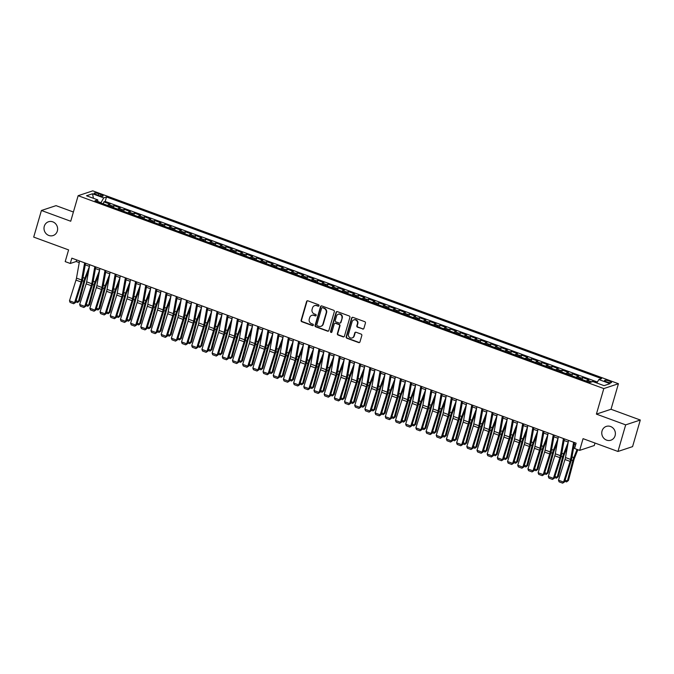<?xml version="1.0" encoding="UTF-8"?>
<svg xmlns="http://www.w3.org/2000/svg" width="674" height="674" viewBox="0 0 674 674"><rect width="100%" height="100%" fill="white"/><g stroke="black" fill="none" stroke-linecap="round" stroke-linejoin="round"><path stroke-width="1.01" d="M318.996 305.71A0.784 0.725 -108.3 0 0 318.507 304.715L307.883 300.823A1.112 1.036 -108.3 0 0 306.586 301.497L301.118 320.302A1.112 1.036 -108.3 0 0 301.817 321.717L312.441 325.609A0.784 0.725 -108.3 0 0 313.351 325.138A0.784 0.725 -108.3 0 0 312.862 324.152L311.489 323.646A3.564 3.319 -108.3 0 1 309.265 319.131L309.72 317.564A3.564 3.319 -108.3 0 1 313.89 315.39L315.264 315.895A0.784 0.725 -108.3 0 0 316.173 315.424A0.784 0.725 -108.3 0 0 315.685 314.438L314.311 313.932A3.564 3.319 -108.3 0 1 312.087 309.417L312.542 307.849A3.564 3.319 -108.3 0 1 316.713 305.676L318.086 306.181A0.784 0.725 -108.3 0 0 318.996 305.71M602.059 430.913A7.271 6.765 -108.3 0 0 603.87 438.311A7.271 6.765 -108.3 0 0 610.863 440.206A7.271 6.765 -108.3 0 0 615.092 435.699A7.271 6.765 -108.3 0 0 613.281 428.302A7.271 6.765 -108.3 0 0 606.288 426.406A7.271 6.765 -108.3 0 0 602.059 430.913M44.29 226.262A7.271 6.765 -108.3 0 0 46.11 233.659A7.271 6.765 -108.3 0 0 53.094 235.555A7.271 6.765 -108.3 0 0 57.332 231.047A7.271 6.765 -108.3 0 0 55.512 223.65A7.271 6.765 -108.3 0 0 48.52 221.754A7.271 6.765 -108.3 0 0 44.29 226.262M609.296 381.063A3.631 0.792 16.2 0 0 604.544 380.473A3.631 0.792 16.2 0 0 606.769 381.905A3.631 0.792 16.2 0 0 611.52 382.495A3.631 0.792 16.2 0 0 609.296 381.063M362.595 329.047A1.112 1.036 -108.3 0 0 363.901 328.364L365.434 323.09A1.112 1.036 -108.3 0 0 364.735 321.675L352.932 317.353A1.112 1.036 -108.3 0 0 351.634 318.027L346.166 336.832A1.112 1.036 -108.3 0 0 346.866 338.238L358.661 342.569A1.112 1.036 -108.3 0 0 359.967 341.895L361.82 335.526A1.112 1.036 -108.3 0 0 361.121 334.11L356.074 332.257A1.112 1.036 -108.3 0 0 354.768 332.931L353.85 336.099A2.982 2.772 -108.3 0 1 349.25 337.168A2.982 2.772 -108.3 0 1 348.5 334.136L352.098 321.751A2.982 2.772 -108.3 0 1 356.698 320.681A2.982 2.772 -108.3 0 1 357.447 323.714L356.849 325.778A1.112 1.036 -108.3 0 0 357.54 327.193L362.991 328.912A1.112 1.036 -108.3 0 0 363.438 328.971M73.399 212.015L56.043 205.646L41.426 210.49L33.7 237.096L68.596 249.902L65.193 261.605L70.281 263.475L71.832 258.159L576.11 443.18L574.568 448.505L579.657 450.375L594.274 445.531L594.999 443.045M625.683 424.864L640.3 420.02L611.015 409.27L596.397 414.114L625.683 424.864L617.957 451.47L583.061 438.664L579.657 450.375M596.397 414.114L603.811 388.578L78.142 195.696L92.759 190.852L618.429 383.725L603.811 388.578M41.426 210.49L70.719 221.241L78.142 195.696M334.329 311.683A1.112 1.036 -108.3 0 0 333.638 310.267L321.835 305.937A1.112 1.036 -108.3 0 0 320.529 306.619L315.07 325.416A1.112 1.036 -108.3 0 0 315.769 326.831L327.564 331.161A1.112 1.036 -108.3 0 0 328.87 330.479L334.329 311.683M337.388 311.641L349.183 315.971A1.112 1.036 -108.3 0 1 349.882 317.387L344.414 336.191A1.112 1.036 -108.3 0 1 343.117 336.865L338.062 335.012A1.112 1.036 -108.3 0 1 337.371 333.605L339.586 325.98A1.112 1.036 -108.3 0 0 338.887 324.565L335.534 323.335A1.112 1.036 -108.3 0 0 334.237 324.017L331.928 331.953A0.784 0.725 -108.3 0 1 330.723 332.231A0.784 0.725 -108.3 0 1 330.53 331.44L336.082 312.323A1.112 1.036 -108.3 0 1 337.388 311.641M640.3 420.02L632.574 446.626L617.957 451.47M596.937 382.79L592.8 381.551M590.82 382.209A4.541 1.34 -69.9 0 1 591.435 381.779L587.357 380.279L588.798 379.799L582.69 377.558L582.117 379.538M580.289 378.864A4.541 1.34 -69.9 0 1 581.249 378.038L577.171 376.547L578.612 376.067L572.504 373.826L571.923 375.797M570.103 375.132A4.541 1.34 -69.9 0 1 571.055 374.297L566.986 372.806L568.426 372.326L562.31 370.085L561.737 372.056M559.917 371.391A4.541 1.34 -69.9 0 1 560.869 370.565L556.8 369.066L558.24 368.585L552.124 366.344L551.551 368.324M549.731 367.65A4.541 1.34 -69.9 0 1 550.683 366.825L546.606 365.325L548.046 364.853L541.938 362.612L541.365 364.583M539.545 363.918A4.541 1.34 -69.9 0 1 540.497 363.084L536.42 361.593L537.86 361.112L531.752 358.871L531.179 360.843M529.351 360.177A4.541 1.34 -69.9 0 1 530.312 359.352L526.234 357.852L527.675 357.372L521.566 355.131L520.985 357.11M519.165 356.436A4.541 1.34 -69.9 0 1 520.117 355.611L516.048 354.111L517.489 353.639L511.372 351.398L510.799 353.37M508.98 352.704A4.541 1.34 -69.9 0 1 509.932 351.87L505.862 350.379L507.303 349.899L501.186 347.658L500.614 349.629M498.794 348.964A4.541 1.34 -69.9 0 1 499.746 348.138L495.668 346.638L497.109 346.158L491.001 343.917L490.428 345.897M488.608 345.223A4.541 1.34 -69.9 0 1 489.56 344.397L485.482 342.898L486.923 342.426L480.815 340.176L480.242 342.156M478.414 341.491A4.541 1.34 -69.9 0 1 479.374 340.656L475.296 339.165L476.737 338.685L470.629 336.444L470.048 338.415M468.228 337.75A4.541 1.34 -69.9 0 1 469.18 336.924L465.111 335.425L466.551 334.944L460.435 332.703L459.862 334.683M458.042 334.009A4.541 1.34 -69.9 0 1 458.994 333.183L454.925 331.684L456.365 331.212L450.249 328.963L449.676 330.942M447.856 330.277A4.541 1.34 -69.9 0 1 448.808 329.443L444.73 327.952L446.171 327.471L440.063 325.23L439.49 327.202M437.67 326.536A4.541 1.34 -69.9 0 1 438.622 325.711L434.545 324.211L435.985 323.731L429.877 321.49L429.304 323.469M427.476 322.795A4.541 1.34 -69.9 0 1 428.437 321.97L424.359 320.47L425.799 319.998L419.691 317.749L419.11 319.729M417.29 319.063A4.541 1.34 -69.9 0 1 418.242 318.229L414.173 316.738L415.614 316.258L409.497 314.017L408.924 315.988M407.104 315.322A4.541 1.34 -69.9 0 1 408.056 314.497L403.987 312.997L405.428 312.517L399.311 310.276L398.738 312.256M396.919 311.582A4.541 1.34 -69.9 0 1 397.871 310.756L393.793 309.256L395.234 308.785L389.125 306.535L388.553 308.515M386.733 307.849A4.541 1.34 -69.9 0 1 387.685 307.015L383.607 305.524L385.048 305.044L378.94 302.803L378.367 304.774M376.539 304.109A4.541 1.34 -69.9 0 1 377.499 303.275L373.421 301.784L374.862 301.303L368.754 299.062L368.173 301.042M366.353 300.368A4.541 1.34 -69.9 0 1 367.305 299.542L363.235 298.043L364.676 297.571L358.56 295.322L357.987 297.301M356.167 296.636A4.541 1.34 -69.9 0 1 357.119 295.802L353.041 294.311L354.49 293.83L348.374 291.589L347.801 293.561M345.981 292.895A4.541 1.34 -69.9 0 1 346.933 292.061L342.855 290.57L344.296 290.09L338.188 287.849L337.615 289.828M335.795 289.154A4.541 1.34 -69.9 0 1 336.747 288.329L332.67 286.829L334.11 286.357L328.002 284.108L327.429 286.088M325.601 285.422A4.541 1.34 -69.9 0 1 326.561 284.588L322.484 283.097L323.924 282.617L317.816 280.376L317.235 282.347M315.415 281.681A4.541 1.34 -69.9 0 1 316.367 280.847L312.298 279.356L313.739 278.876L307.622 276.635L307.049 278.615M305.229 277.941A4.541 1.34 -69.9 0 1 306.181 277.115L302.104 275.615L303.553 275.144L297.436 272.894L296.863 274.874M295.043 274.208A4.541 1.34 -69.9 0 1 295.996 273.374L291.918 271.883L293.358 271.403L287.25 269.162L286.677 271.133M284.858 270.468A4.541 1.34 -69.9 0 1 285.81 269.634L281.732 268.142L283.173 267.662L277.065 265.421L276.492 267.401M274.663 266.727A4.541 1.34 -69.9 0 1 275.624 265.901L271.546 264.402L272.987 263.93L266.879 261.681L266.297 263.66M264.478 262.995A4.541 1.34 -69.9 0 1 265.43 262.161L261.36 260.669L262.801 260.189L256.684 257.948L256.112 259.92M254.292 259.254A4.541 1.34 -69.9 0 1 255.244 258.42L251.166 256.929L252.615 256.449L246.499 254.208L245.926 256.187M244.106 255.513A4.541 1.34 -69.9 0 1 245.058 254.688L240.98 253.188L242.421 252.716L236.313 250.467L235.74 252.447M233.92 251.781A4.541 1.34 -69.9 0 1 234.872 250.947L230.794 249.456L232.235 248.976L226.127 246.735L225.554 248.706M223.726 248.04A4.541 1.34 -69.9 0 1 224.686 247.206L220.609 245.715L222.049 245.235L215.941 242.994L215.36 244.974M213.54 244.3A4.541 1.34 -69.9 0 1 214.492 243.474L210.423 241.974L211.863 241.494L205.747 239.253L205.174 241.233M203.354 240.567A4.541 1.34 -69.9 0 1 204.306 239.733L200.229 238.242L201.678 237.762L195.561 235.521L194.988 237.492M193.168 236.827A4.541 1.34 -69.9 0 1 194.12 235.993L190.043 234.501L191.483 234.021L185.375 231.78L184.802 233.752M182.983 233.086A4.541 1.34 -69.9 0 1 183.935 232.26L179.857 230.761L181.298 230.281L175.189 228.039L174.617 230.019M172.788 229.345A4.541 1.34 -69.9 0 1 173.749 228.52L169.671 227.028L171.112 226.548L165.004 224.307L164.422 226.279M162.602 225.613A4.541 1.34 -69.9 0 1 163.555 224.779L159.485 223.288L160.926 222.808L154.809 220.567L154.236 222.538M152.417 221.872A4.541 1.34 -69.9 0 1 153.369 221.047L149.291 219.547L150.74 219.067L144.624 216.826L144.051 218.806M142.231 218.132A4.541 1.34 -69.9 0 1 143.183 217.306L139.105 215.815L140.546 215.335L134.438 213.094L133.865 215.065M132.045 214.399A4.541 1.34 -69.9 0 1 132.997 213.565L128.919 212.074L130.36 211.594L124.252 209.353L123.679 211.324M121.851 210.659A4.541 1.34 -69.9 0 1 122.811 209.833L118.734 208.333L120.174 207.853L114.066 205.612L112.617 206.092A4.541 1.34 110.1 0 0 111.665 206.918M113.485 207.592L114.066 205.612M96.306 194.584L98.547 195.401A3.522 0.767 16.2 0 0 103.156 195.982A3.522 0.767 16.2 0 0 100.999 194.592L98.758 193.767A3.522 0.767 16.2 0 0 94.149 193.194A3.522 0.767 16.2 0 0 96.306 194.584M596.81 383.001L598.841 379.546L601.612 378.628L106.5 196.968L103.729 197.886L100.83 202.95M598.841 379.546L610.054 383.658L604.047 385.654L592.842 381.543L590.079 382.461L94.958 200.793L97.73 199.875L86.516 195.763L92.523 193.775L103.729 197.886M597.383 382.032L105.195 201.433L103.872 201.88L109.988 204.121L108.548 204.593A4.541 1.34 110.1 0 0 107.587 205.427M122.811 209.833L124.252 209.353M132.997 213.565L134.438 213.094M143.183 217.306L144.624 216.826M153.369 221.047L154.809 220.567M163.555 224.779L165.004 224.307M173.749 228.52L175.189 228.039M183.935 232.26L185.375 231.78M194.12 235.993L195.561 235.521M204.306 239.733L205.747 239.253M214.492 243.474L215.941 242.994M224.686 247.206L226.127 246.735M234.872 250.947L236.313 250.467M245.058 254.688L246.499 254.208M255.244 258.42L256.684 257.948M265.43 262.161L266.879 261.681M275.624 265.901L277.065 265.421M285.81 269.634L287.25 269.162M295.996 273.374L297.436 272.894M306.181 277.115L307.622 276.635M316.367 280.847L317.816 280.376M326.561 284.588L328.002 284.108M336.747 288.329L338.188 287.849M346.933 292.061L348.374 291.589M357.119 295.802L358.56 295.322M367.305 299.542L368.754 299.062M377.499 303.275L378.94 302.803M387.685 307.015L389.125 306.535M397.871 310.756L399.311 310.276M408.056 314.497L409.497 314.017M418.242 318.229L419.691 317.749M428.437 321.97L429.877 321.49M438.622 325.711L440.063 325.23M448.808 329.443L450.249 328.963M458.994 333.183L460.435 332.703M469.18 336.924L470.629 336.444M479.374 340.656L480.815 340.176M489.56 344.397L491.001 343.917M499.746 348.138L501.186 347.658M509.932 351.87L511.372 351.398M520.117 355.611L521.566 355.131M530.312 359.352L531.752 358.871M540.497 363.084L541.938 362.612M550.683 366.825L552.124 366.344M560.869 370.565L562.31 370.085M571.055 374.297L572.504 373.826M581.249 378.038L582.69 377.558M591.435 381.779L592.876 381.299M100.915 202.663L97.882 201.551M611.015 409.27L618.429 383.725M70.281 263.475L76.213 261.512L79.246 262.624M85.261 264.831L89.431 266.365M95.447 268.572L99.626 270.097M105.633 272.304L109.811 273.838M115.818 276.045L119.997 277.578M126.004 279.786L130.183 281.311M136.199 283.518L140.369 285.051M146.384 287.259L150.563 288.792M156.57 291L160.749 292.533M166.756 294.732L170.935 296.265M176.942 298.472L181.121 300.006M187.136 302.213L191.306 303.747M197.322 305.945L201.501 307.479M207.508 309.686L211.687 311.219M217.694 313.427L221.872 314.96M227.879 317.159L232.058 318.692M238.074 320.9L242.244 322.433M248.259 324.641L252.438 326.174M258.445 328.373L262.624 329.906M268.631 332.113L272.81 333.647M278.817 335.854L282.996 337.388M289.011 339.586L293.182 341.12M299.197 343.327L303.376 344.861M309.383 347.068L313.562 348.601M319.569 350.8L323.747 352.334M329.755 354.541L333.933 356.074M339.949 358.282L344.119 359.815M350.135 362.014L354.313 363.547M360.32 365.755L364.499 367.288M370.506 369.495L374.685 371.029M380.692 373.228L384.871 374.761M390.886 376.968L395.057 378.502M401.072 380.709L405.251 382.242M411.258 384.441L415.437 385.975M421.444 388.182L425.623 389.715M431.63 391.923L435.808 393.456M441.824 395.655L445.994 397.188M452.01 399.396L456.188 400.929M462.196 403.136L466.374 404.67M472.381 406.869L476.56 408.402M482.567 410.609L486.746 412.143M492.761 414.35L496.932 415.883M502.947 418.091L507.126 419.616M513.133 421.823L517.312 423.356M523.319 425.564L527.498 427.097M533.505 429.304L537.684 430.829M543.699 433.037L547.869 434.57M553.885 436.777L558.064 438.311M564.071 440.518L568.249 442.043M574.256 444.25L575.655 444.764M76.668 259.928L76.213 261.512M103.299 203.851L103.872 201.88M105.195 201.433L106.5 196.968M97.907 201.871L97.73 199.875M118.734 208.333A4.541 1.34 110.1 0 0 117.782 209.167M128.919 212.074A4.541 1.34 110.1 0 0 127.967 212.9M139.105 215.815A4.541 1.34 110.1 0 0 138.153 216.64M149.291 219.547A4.541 1.34 110.1 0 0 148.339 220.381M159.485 223.288A4.541 1.34 110.1 0 0 158.525 224.113M169.671 227.028A4.541 1.34 110.1 0 0 168.719 227.854M179.857 230.761A4.541 1.34 110.1 0 0 178.905 231.595M190.043 234.501A4.541 1.34 110.1 0 0 189.091 235.327M200.229 238.242A4.541 1.34 110.1 0 0 199.277 239.068M210.423 241.974A4.541 1.34 110.1 0 0 209.462 242.809M220.609 245.715A4.541 1.34 110.1 0 0 219.657 246.541M230.794 249.456A4.541 1.34 110.1 0 0 229.842 250.281M240.98 253.188A4.541 1.34 110.1 0 0 240.028 254.022M251.166 256.929A4.541 1.34 110.1 0 0 250.214 257.754M261.36 260.669A4.541 1.34 110.1 0 0 260.4 261.495M271.546 264.402A4.541 1.34 110.1 0 0 270.594 265.236M281.732 268.142A4.541 1.34 110.1 0 0 280.78 268.968M291.918 271.883A4.541 1.34 110.1 0 0 290.966 272.709M302.104 275.615A4.541 1.34 110.1 0 0 301.152 276.45M312.298 279.356A4.541 1.34 110.1 0 0 311.337 280.182M322.484 283.097A4.541 1.34 110.1 0 0 321.532 283.923M332.67 286.829A4.541 1.34 110.1 0 0 331.718 287.663M342.855 290.57A4.541 1.34 110.1 0 0 341.903 291.395M353.041 294.311A4.541 1.34 110.1 0 0 352.089 295.136M363.235 298.043A4.541 1.34 110.1 0 0 362.275 298.877M373.421 301.784A4.541 1.34 110.1 0 0 372.469 302.618M383.607 305.524A4.541 1.34 110.1 0 0 382.655 306.35M393.793 309.256A4.541 1.34 110.1 0 0 392.841 310.091M403.987 312.997A4.541 1.34 110.1 0 0 403.027 313.831M414.173 316.738A4.541 1.34 110.1 0 0 413.221 317.564M424.359 320.47A4.541 1.34 110.1 0 0 423.407 321.304M434.545 324.211A4.541 1.34 110.1 0 0 433.593 325.045M444.73 327.952A4.541 1.34 110.1 0 0 443.778 328.777M454.925 331.684A4.541 1.34 110.1 0 0 453.964 332.518M465.111 335.425A4.541 1.34 110.1 0 0 464.159 336.259M475.296 339.165A4.541 1.34 110.1 0 0 474.344 339.991M485.482 342.898A4.541 1.34 110.1 0 0 484.53 343.732M495.668 346.638A4.541 1.34 110.1 0 0 494.716 347.472M505.862 350.379A4.541 1.34 110.1 0 0 504.902 351.205M516.048 354.111A4.541 1.34 110.1 0 0 515.096 354.945M526.234 357.852A4.541 1.34 110.1 0 0 525.282 358.686M536.42 361.593A4.541 1.34 110.1 0 0 535.468 362.418M546.606 365.325A4.541 1.34 110.1 0 0 545.654 366.159M556.8 369.066A4.541 1.34 110.1 0 0 555.839 369.9M566.986 372.806A4.541 1.34 110.1 0 0 566.034 373.632M577.171 376.547A4.541 1.34 110.1 0 0 576.219 377.373M587.357 380.279A4.541 1.34 110.1 0 0 586.405 381.113M93.433 198.299L92.523 193.775M318.735 306.097A0.784 0.725 -108.3 0 1 318.482 306.047L317.109 305.549A3.564 3.319 -108.3 0 0 314.817 305.575M311.995 315.289A3.564 3.319 -108.3 0 1 314.286 315.264L315.659 315.769A0.784 0.725 -108.3 0 0 315.904 315.811M307.437 300.764A1.112 1.036 -108.3 0 0 306.973 301.371L301.514 320.167A1.112 1.036 -108.3 0 0 302.213 321.582L312.837 325.483A0.784 0.725 -108.3 0 0 313.081 325.525M321.388 305.878A1.112 1.036 -108.3 0 0 320.925 306.485L315.466 325.289A1.112 1.036 -108.3 0 0 316.157 326.696L327.96 331.027A1.112 1.036 -108.3 0 0 328.406 331.086M322.509 307.807A0.784 0.725 -108.3 0 0 321.599 308.279L316.805 324.784A0.784 0.725 -108.3 0 0 317.294 325.769L318.743 326.3A3.564 3.319 -108.3 0 0 322.913 324.135L326.191 312.854A3.564 3.319 -108.3 0 0 323.958 308.338L322.905 307.673A0.784 0.725 -108.3 0 0 322.256 307.757M321.026 326.275A3.564 3.319 -108.3 0 0 323.309 324.009L322.913 324.135M322.905 307.673L324.354 308.203A3.564 3.319 -108.3 0 1 326.587 312.719L323.309 324.009M335.088 323.276A1.112 1.036 -108.3 0 1 335.93 323.208L339.283 324.43A1.112 1.036 -108.3 0 1 339.982 325.845L337.767 333.47A1.112 1.036 -108.3 0 0 338.458 334.885L343.513 336.739A1.112 1.036 -108.3 0 0 343.959 336.789M336.933 311.59A1.112 1.036 -108.3 0 0 336.478 312.188L330.926 331.305A0.784 0.725 -108.3 0 0 331.659 332.341M341.887 318.061A2.982 2.772 -108.3 0 0 338.272 314.252A2.982 2.772 -108.3 0 0 336.537 316.098L335.264 320.462A1.112 1.036 -108.3 0 0 335.964 321.869L339.308 323.099A1.112 1.036 -108.3 0 0 340.614 322.425L342.274 317.934A2.982 2.772 -108.3 0 0 338.466 314.194M340.159 323.031A1.112 1.036 -108.3 0 0 341.01 322.29L340.614 322.425M342.274 317.934L341.01 322.29M354.035 319.847A2.982 2.772 -108.3 0 1 357.843 323.587L357.245 325.652A1.112 1.036 -108.3 0 0 357.936 327.058L362.991 328.912M352.308 337.868A2.982 2.772 -108.3 0 0 354.246 335.964L353.85 336.099M355.619 332.198A1.112 1.036 -108.3 0 0 355.164 332.804L354.246 335.964M352.485 317.294A1.112 1.036 -108.3 0 0 352.022 317.892L346.562 336.697A1.112 1.036 -108.3 0 0 347.262 338.112L359.057 342.443A1.112 1.036 -108.3 0 0 359.512 342.502M76.078 300.714L78.403 301.564L83.812 281.243A8.518 2.511 -69.9 0 1 84.823 278.177L89.389 266.592M77.586 302.491L79.448 301.042L77.586 302.491L75.732 301.817M88.648 270.763L85.531 278.682A5.678 1.677 110.1 0 0 84.848 280.729L79.448 301.042M84.629 262.852L81.579 279.988A5.678 1.677 -69.9 0 1 81.091 281.976L74.578 302.66L75.513 302.525L82.017 281.842A8.518 2.511 110.1 0 0 82.759 278.859L85.547 263.189M79.54 260.981L76.491 278.118A5.678 1.677 -69.9 0 1 75.994 280.106L69.489 300.789L74.578 302.66L73.66 303.73L70.096 302.424L69.489 300.789M75.513 302.525L73.66 303.73M86.272 304.446L88.589 305.297L93.998 284.984A8.518 2.511 -69.9 0 1 95.009 281.917L99.584 270.333M87.78 306.232L89.634 304.783L87.78 306.232L85.918 305.549M98.842 274.495L95.716 282.414A5.678 1.677 110.1 0 0 95.042 284.462L89.634 304.783M96.458 308.187L98.783 309.037L104.184 288.725A8.518 2.511 -69.9 0 1 105.203 285.65L109.769 274.074M97.966 309.973L99.819 308.524L97.966 309.973L96.112 309.29M109.028 278.236L105.902 286.155A5.678 1.677 110.1 0 0 105.228 288.202L99.819 308.524M106.644 311.927L108.969 312.778L114.369 292.457A8.518 2.511 -69.9 0 1 115.389 289.39L119.955 277.806M108.152 313.705L110.005 312.256L108.152 313.705L106.298 313.031M119.214 281.976L116.088 289.896A5.678 1.677 110.1 0 0 115.414 291.943L110.005 312.256M116.829 315.659L119.155 316.519L124.564 296.198A8.518 2.511 -69.9 0 1 125.575 293.131L130.141 281.547M118.338 317.446L120.199 315.996L118.338 317.446L116.484 316.763M129.4 285.709L126.274 293.637A5.678 1.677 110.1 0 0 125.6 295.675L120.199 315.996M94.823 266.592L91.774 283.729A5.678 1.677 -69.9 0 1 91.276 285.709L84.772 306.392L85.699 306.257L92.203 285.582A8.518 2.511 110.1 0 0 92.945 282.6L95.733 266.929M89.726 264.722L86.676 281.858A5.678 1.677 -69.9 0 1 86.179 283.847L79.675 304.53L84.772 306.392L83.846 307.47L80.282 306.156L79.675 304.53M85.699 306.257L83.846 307.47M105.009 270.325L101.959 287.461A5.678 1.677 -69.9 0 1 101.462 289.449L94.958 310.133L95.885 309.998L102.389 289.315A8.518 2.511 110.1 0 0 103.139 286.332L105.928 270.662M99.912 268.463L96.862 285.599A5.678 1.677 -69.9 0 1 96.365 287.579L89.861 308.262L94.958 310.133L94.031 311.203L90.468 309.897L89.861 308.262M95.885 309.998L94.031 311.203M115.195 274.065L112.145 291.202A5.678 1.677 -69.9 0 1 111.648 293.19L105.144 313.873L106.071 313.739L112.583 293.055A8.518 2.511 110.1 0 0 113.325 290.073L116.113 274.402M110.098 272.195L107.048 289.331A5.678 1.677 -69.9 0 1 106.559 291.32L100.047 312.003L105.144 313.873L104.217 314.943L100.653 313.637L100.047 312.003M106.071 313.739L104.217 314.943M125.381 277.806L122.331 294.942A5.678 1.677 -69.9 0 1 121.834 296.931L115.33 317.606L116.265 317.471L122.769 296.796A8.518 2.511 110.1 0 0 123.51 293.813L126.299 278.143M120.292 275.936L117.242 293.072A5.678 1.677 -69.9 0 1 116.745 295.06L110.241 315.744L115.33 317.606L114.412 318.684L110.839 317.37L110.241 315.744M116.265 317.471L114.412 318.684M127.015 319.4L129.341 320.251L134.749 299.938A8.518 2.511 -69.9 0 1 135.76 296.863L140.327 285.287M128.523 321.186L130.385 319.737L128.523 321.186L126.67 320.504M139.585 289.449L136.468 297.369A5.678 1.677 110.1 0 0 135.786 299.416L130.385 319.737M135.567 281.538L132.517 298.675A5.678 1.677 -69.9 0 1 132.028 300.663L125.516 321.346L126.451 321.212L132.955 300.528A8.518 2.511 110.1 0 0 133.696 297.554L136.485 281.875M130.478 279.676L127.428 296.813A5.678 1.677 -69.9 0 1 126.931 298.793L120.427 319.476L125.516 321.346L124.597 322.416L121.034 321.11L120.427 319.476M126.451 321.212L124.597 322.416M137.21 323.141L139.526 323.992L144.935 303.671A8.518 2.511 -69.9 0 1 145.946 300.604L150.521 289.02M138.718 324.919L140.571 323.469L138.718 324.919L136.856 324.245M149.78 293.19L146.654 301.109A5.678 1.677 110.1 0 0 145.98 303.157L140.571 323.469M145.761 285.279L142.711 302.415A5.678 1.677 -69.9 0 1 142.214 304.404L135.71 325.087L136.637 324.952L143.141 304.269A8.518 2.511 110.1 0 0 143.882 301.286L146.671 285.616M140.664 283.409L137.614 300.545A5.678 1.677 -69.9 0 1 137.117 302.533L130.613 323.217L135.71 325.087L134.783 326.157L131.219 324.851L130.613 323.217M136.637 324.952L134.783 326.157M147.395 326.873L149.721 327.733L155.121 307.411A8.518 2.511 -69.9 0 1 156.141 304.345L160.707 292.76M148.903 328.659L150.757 327.21L148.903 328.659L147.05 327.977M159.965 296.922L156.84 304.85A5.678 1.677 110.1 0 0 156.166 306.889L150.757 327.21M155.947 289.02L152.897 306.156A5.678 1.677 -69.9 0 1 152.4 308.144L145.896 328.819L146.822 328.685L153.327 308.01A8.518 2.511 110.1 0 0 154.076 305.027L156.865 289.357M150.85 287.149L147.8 304.286A5.678 1.677 -69.9 0 1 147.303 306.274L140.799 326.957L145.896 328.819L144.969 329.898L141.405 328.583L140.799 326.957M146.822 328.685L144.969 329.898M157.581 330.614L159.907 331.465L165.307 311.152A8.518 2.511 -69.9 0 1 166.326 308.077L170.893 296.501M159.089 332.4L160.943 330.951L159.089 332.4L157.236 331.718M170.151 300.663L167.026 308.582A5.678 1.677 110.1 0 0 166.352 310.63L160.943 330.951M166.133 292.752L163.083 309.888A5.678 1.677 -69.9 0 1 162.586 311.877L156.082 332.56L157.008 332.425L163.521 311.742A8.518 2.511 110.1 0 0 164.262 308.768L167.051 293.089M161.035 290.89L157.986 308.026A5.678 1.677 -69.9 0 1 157.497 310.006L150.984 330.69L156.082 332.56L155.155 333.63L151.591 332.324L150.984 330.69M157.008 332.425L155.155 333.63M167.767 334.355L170.092 335.205L175.501 314.884A8.518 2.511 -69.9 0 1 176.512 311.818L181.079 300.233M169.275 336.132L171.137 334.683L169.275 336.132L167.422 335.458M180.337 304.404L177.211 312.323A5.678 1.677 110.1 0 0 176.537 314.37L171.137 334.683M176.318 296.493L173.269 313.629A5.678 1.677 -69.9 0 1 172.771 315.617L166.267 336.301L167.203 336.166L173.707 315.483A8.518 2.511 110.1 0 0 174.448 312.5L177.237 296.83M171.23 294.622L168.18 311.759A5.678 1.677 -69.9 0 1 167.683 313.747L161.179 334.43L166.267 336.301L165.349 337.371L161.777 336.065L161.179 334.43M167.203 336.166L165.349 337.371M177.953 338.087L180.278 338.946L185.687 318.625A8.518 2.511 -69.9 0 1 186.698 315.558L191.264 303.974M179.461 339.873L181.323 338.424L179.461 339.873L177.607 339.191M190.523 308.136L187.406 316.064A5.678 1.677 110.1 0 0 186.723 318.103L181.323 338.424M186.504 300.233L183.454 317.37A5.678 1.677 -69.9 0 1 182.966 319.358L176.453 340.033L177.388 339.898L183.892 319.223A8.518 2.511 110.1 0 0 184.634 316.241L187.423 300.57M181.416 298.363L178.366 315.499A5.678 1.677 -69.9 0 1 177.869 317.488L171.365 338.171L176.453 340.033L175.535 341.111L171.971 339.797L171.365 338.171M177.388 339.898L175.535 341.111M188.147 341.828L190.464 342.678L195.873 322.366A8.518 2.511 -69.9 0 1 196.884 319.291L201.459 307.715M189.655 343.614L191.509 342.165L189.655 343.614L187.793 342.931M200.717 311.877L197.592 319.796A5.678 1.677 110.1 0 0 196.918 321.843L191.509 342.165M196.698 303.966L193.649 321.102A5.678 1.677 -69.9 0 1 193.152 323.09L186.647 343.774L187.574 343.639L194.078 322.956A8.518 2.511 110.1 0 0 194.82 319.982L197.608 304.303M191.601 302.104L188.552 319.24A5.678 1.677 -69.9 0 1 188.054 321.22L181.55 341.903L186.647 343.774L185.721 344.844L182.157 343.538L181.55 341.903M187.574 343.639L185.721 344.844M198.333 345.568L200.658 346.419L206.059 326.098A8.518 2.511 -69.9 0 1 207.078 323.031L211.644 311.447M199.841 347.346L201.695 345.897L199.841 347.346L197.988 346.672M210.903 315.617L207.777 323.537A5.678 1.677 110.1 0 0 207.103 325.584L201.695 345.897M206.884 307.706L203.834 324.843A5.678 1.677 -69.9 0 1 203.337 326.831L196.833 347.514L197.76 347.38L204.264 326.696A8.518 2.511 110.1 0 0 205.014 323.714L207.803 308.043M201.787 305.836L198.737 322.972A5.678 1.677 -69.9 0 1 198.24 324.961L191.736 345.644L196.833 347.514L195.907 348.584L192.343 347.279L191.736 345.644M197.76 347.38L195.907 348.584M208.519 349.301L210.844 350.16L216.244 329.839A8.518 2.511 -69.9 0 1 217.264 326.772L221.83 315.188M210.027 351.087L211.88 349.637L210.027 351.087L208.173 350.404M221.089 319.35L217.963 327.278A5.678 1.677 110.1 0 0 217.289 329.316L211.88 349.637M217.07 311.447L214.02 328.583A5.678 1.677 -69.9 0 1 213.523 330.572L207.019 351.247L207.946 351.112L214.458 330.437A8.518 2.511 110.1 0 0 215.2 327.454L217.988 311.784M211.973 309.577L208.932 326.713A5.678 1.677 -69.9 0 1 208.435 328.701L201.922 349.385L207.019 351.247L206.092 352.325L202.529 351.011L201.922 349.385M207.946 351.112L206.092 352.325M218.705 353.041L221.03 353.892L226.439 333.579A8.518 2.511 -69.9 0 1 227.45 330.504L232.016 318.928M220.213 354.827L222.075 353.378L220.213 354.827L218.359 354.145M231.275 323.09L228.149 331.01A5.678 1.677 110.1 0 0 227.475 333.057L222.075 353.378M227.256 315.179L224.206 332.316A5.678 1.677 -69.9 0 1 223.709 334.304L217.205 354.987L218.14 354.853L224.644 334.169A8.518 2.511 110.1 0 0 225.386 331.195L228.174 315.516M222.167 313.317L219.117 330.454A5.678 1.677 -69.9 0 1 218.62 332.434L212.116 353.117L217.205 354.987L216.287 356.057L212.714 354.751L212.116 353.117M218.14 354.853L216.287 356.057M228.89 356.782L231.216 357.633L236.625 337.312A8.518 2.511 -69.9 0 1 237.636 334.245L242.202 322.669M230.398 358.568L232.26 357.11L230.398 358.568L228.545 357.886M241.461 326.831L238.343 334.751A5.678 1.677 110.1 0 0 237.661 336.798L232.26 357.11M237.442 318.92L234.4 336.056A5.678 1.677 -69.9 0 1 233.903 338.045L227.391 358.728L228.326 358.593L234.83 337.91A8.518 2.511 110.1 0 0 235.571 334.927L238.36 319.257M232.353 317.05L229.303 334.186A5.678 1.677 -69.9 0 1 228.806 336.174L222.302 356.858L227.391 358.728L226.472 359.798L222.909 358.492L222.302 356.858M228.326 358.593L226.472 359.798M239.085 360.514L241.402 361.374L246.81 341.052A8.518 2.511 -69.9 0 1 247.821 337.986L252.396 326.401M240.593 362.3L242.446 360.851L240.593 362.3L238.731 361.618M251.655 330.563L248.529 338.491A5.678 1.677 110.1 0 0 247.855 340.53L242.446 360.851M247.636 322.661L244.586 339.797A5.678 1.677 -69.9 0 1 244.089 341.785L237.585 362.46L238.512 362.334L245.016 341.651A8.518 2.511 110.1 0 0 245.757 338.668L248.546 322.998M242.539 320.79L239.489 337.927A5.678 1.677 -69.9 0 1 238.992 339.915L232.488 360.598L237.585 362.46L236.658 363.539L233.094 362.224L232.488 360.598M238.512 362.334L236.658 363.539M249.27 364.255L251.596 365.106L256.996 344.793A8.518 2.511 -69.9 0 1 258.016 341.718L262.582 330.142M250.779 366.041L252.632 364.592L250.779 366.041L248.925 365.359M261.841 334.304L258.715 342.224A5.678 1.677 110.1 0 0 258.041 344.271L252.632 364.592M257.822 326.401L254.772 343.529A5.678 1.677 -69.9 0 1 254.275 345.518L247.771 366.201L248.698 366.066L255.202 345.383A8.518 2.511 110.1 0 0 255.952 342.409L258.74 326.73M252.725 324.531L249.675 341.667A5.678 1.677 -69.9 0 1 249.178 343.647L242.674 364.331L247.771 366.201L246.844 367.271L243.28 365.965L242.674 364.331M248.698 366.066L246.844 367.271M259.456 367.996L261.782 368.847L267.182 348.525A8.518 2.511 -69.9 0 1 268.201 345.459L272.768 333.883M260.964 369.782L262.818 368.324L260.964 369.782L259.111 369.099M272.026 338.045L268.901 345.964A5.678 1.677 110.1 0 0 268.227 348.011L262.818 368.324M268.008 330.134L264.958 347.27A5.678 1.677 -69.9 0 1 264.461 349.258L257.957 369.942L258.883 369.807L265.396 349.124A8.518 2.511 110.1 0 0 266.137 346.141L268.926 330.471M262.911 328.263L259.869 345.4A5.678 1.677 -69.9 0 1 259.372 347.388L252.86 368.071L257.957 369.942L257.03 371.012L253.466 369.706L252.86 368.071M258.883 369.807L257.03 371.012M269.642 371.728L271.967 372.587L277.376 352.266A8.518 2.511 -69.9 0 1 278.387 349.199L282.954 337.615M271.15 373.514L273.012 372.065L271.15 373.514L269.297 372.832M282.212 341.777L279.087 349.705A5.678 1.677 110.1 0 0 278.413 351.752L273.012 372.065M278.193 333.874L275.144 351.011A5.678 1.677 -69.9 0 1 274.647 352.999L268.142 373.682L269.078 373.548L275.582 352.864A8.518 2.511 110.1 0 0 276.323 349.882L279.112 334.211M273.105 332.004L270.055 349.14A5.678 1.677 -69.9 0 1 269.558 351.129L263.054 371.812L268.142 373.682L267.224 374.752L263.652 373.438L263.054 371.812M269.078 373.548L267.224 374.752M279.828 375.469L282.153 376.319L287.562 356.007A8.518 2.511 -69.9 0 1 288.573 352.932L293.139 341.356M281.336 377.255L283.198 375.806L281.336 377.255L279.483 376.572M292.398 345.518L289.281 353.437A5.678 1.677 110.1 0 0 288.598 355.484L283.198 375.806M288.379 337.615L285.338 354.751A5.678 1.677 -69.9 0 1 284.841 356.731L278.328 377.415L279.263 377.28L285.768 356.597A8.518 2.511 110.1 0 0 286.509 353.623L289.298 337.944M283.291 335.745L280.241 352.881A5.678 1.677 -69.9 0 1 279.744 354.861L273.24 375.544L278.328 377.415L277.41 378.485L273.846 377.179L273.24 375.544M279.263 377.28L277.41 378.485M290.022 379.209L292.339 380.06L297.748 359.739A8.518 2.511 -69.9 0 1 298.759 356.672L303.334 345.096M291.53 380.995L293.384 379.538L291.53 380.995L289.668 380.313M302.592 349.258L299.467 357.178A5.678 1.677 110.1 0 0 298.793 359.225L293.384 379.538M298.574 341.347L295.524 358.484A5.678 1.677 -69.9 0 1 295.027 360.472L288.523 381.155L289.449 381.021L295.953 360.337A8.518 2.511 110.1 0 0 296.695 357.355L299.483 341.684M293.476 339.477L290.427 356.613A5.678 1.677 -69.9 0 1 289.93 358.602L283.425 379.285L288.523 381.155L287.596 382.225L284.032 380.92L283.425 379.285M289.449 381.021L287.596 382.225M300.208 382.942L302.533 383.801L307.934 363.48A8.518 2.511 -69.9 0 1 308.953 360.413L313.52 348.829M301.716 384.728L303.57 383.279L301.716 384.728L299.863 384.045M312.778 352.991L309.652 360.919A5.678 1.677 110.1 0 0 308.978 362.966L303.57 383.279M308.759 345.088L305.71 362.224A5.678 1.677 -69.9 0 1 305.212 364.213L298.708 384.896L299.635 384.761L306.139 364.078A8.518 2.511 110.1 0 0 306.889 361.096L309.678 345.425M303.662 343.218L300.612 360.354A5.678 1.677 -69.9 0 1 300.115 362.342L293.611 383.026L298.708 384.896L297.782 385.966L294.218 384.652L293.611 383.026M299.635 384.761L297.782 385.966M310.394 386.682L312.719 387.533L318.12 367.22A8.518 2.511 -69.9 0 1 319.139 364.145L323.705 352.569M311.902 388.468L313.755 387.019L311.902 388.468L310.048 387.786M322.964 356.731L319.838 364.651A5.678 1.677 110.1 0 0 319.164 366.698L313.755 387.019M318.945 348.829L315.895 365.965A5.678 1.677 -69.9 0 1 315.398 367.945L308.894 388.628L309.821 388.494L316.333 367.81A8.518 2.511 110.1 0 0 317.075 364.836L319.864 349.157M313.848 346.958L310.807 364.095A5.678 1.677 -69.9 0 1 310.31 366.075L303.797 386.758L308.894 388.628L307.967 389.698L304.404 388.392L303.797 386.758M309.821 388.494L307.967 389.698M320.58 390.423L322.905 391.274L328.314 370.953A8.518 2.511 -69.9 0 1 329.325 367.886L333.891 356.31M322.088 392.209L323.95 390.752L322.088 392.209L320.234 391.527M333.15 360.472L330.024 368.392A5.678 1.677 110.1 0 0 329.35 370.439L323.95 390.752M329.131 352.561L326.081 369.697A5.678 1.677 -69.9 0 1 325.584 371.686L319.08 392.369L320.015 392.234L326.519 371.551A8.518 2.511 110.1 0 0 327.261 368.568L330.049 352.898M324.042 350.691L320.993 367.827A5.678 1.677 -69.9 0 1 320.495 369.815L313.991 390.499L319.08 392.369L318.162 393.439L314.589 392.133L313.991 390.499M320.015 392.234L318.162 393.439M330.766 394.155L333.091 395.015L338.5 374.693A8.518 2.511 -69.9 0 1 339.511 371.627L344.077 360.042M332.274 395.941L334.136 394.492L332.274 395.941L330.42 395.259M343.336 364.204L340.218 372.132A5.678 1.677 110.1 0 0 339.536 374.18L334.136 394.492M340.96 397.896L343.277 398.747L348.685 378.434A8.518 2.511 -69.9 0 1 349.696 375.359L354.271 363.783M342.468 399.682L344.321 398.233L342.468 399.682L340.606 399M353.53 367.945L350.404 375.865A5.678 1.677 110.1 0 0 349.73 377.912L344.321 398.233M351.146 401.637L353.471 402.488L358.871 382.166A8.518 2.511 -69.9 0 1 359.891 379.1L364.457 367.524M352.654 403.423L354.507 401.965L352.654 403.423L350.8 402.74M363.716 371.686L360.59 379.605A5.678 1.677 110.1 0 0 359.916 381.653L354.507 401.965M339.317 356.302L336.275 373.438A5.678 1.677 -69.9 0 1 335.778 375.426L329.266 396.11L330.201 395.975L336.705 375.292A8.518 2.511 110.1 0 0 337.447 372.309L340.235 356.639M334.228 354.431L331.178 371.568A5.678 1.677 -69.9 0 1 330.681 373.556L324.177 394.239L329.266 396.11L328.348 397.18L324.784 395.865L324.177 394.239M330.201 395.975L328.348 397.18M349.511 360.042L346.461 377.179A5.678 1.677 -69.9 0 1 345.964 379.159L339.46 399.842L340.387 399.707L346.891 379.024A8.518 2.511 110.1 0 0 347.632 376.05L350.421 360.371M344.414 358.172L341.364 375.308A5.678 1.677 -69.9 0 1 340.867 377.297L334.363 397.972L339.46 399.842L338.533 400.912L334.97 399.606L334.363 397.972M340.387 399.707L338.533 400.912M359.697 363.775L356.647 380.911A5.678 1.677 -69.9 0 1 356.15 382.899L349.646 403.583L350.573 403.448L357.077 382.765A8.518 2.511 110.1 0 0 357.827 379.782L360.615 364.112M354.6 361.904L351.55 379.041A5.678 1.677 -69.9 0 1 351.053 381.029L344.549 401.712L349.646 403.583L348.719 404.653L345.155 403.347L344.549 401.712M350.573 403.448L348.719 404.653M361.331 405.369L363.657 406.228L369.057 385.907A8.518 2.511 -69.9 0 1 370.077 382.84L374.643 371.256M362.839 407.155L364.693 405.706L362.839 407.155L360.986 406.473M373.901 375.426L370.776 383.346A5.678 1.677 110.1 0 0 370.102 385.393L364.693 405.706M369.883 367.515L366.833 384.652A5.678 1.677 -69.9 0 1 366.336 386.64L359.832 407.323L360.759 407.189L367.271 386.505A8.518 2.511 110.1 0 0 368.012 383.523L370.801 367.852M364.786 365.645L361.744 382.781A5.678 1.677 -69.9 0 1 361.247 384.77L354.735 405.453L359.832 407.323L358.905 408.393L355.341 407.079L354.735 405.453M360.759 407.189L358.905 408.393M371.517 409.11L373.843 409.961L379.251 389.648A8.518 2.511 -69.9 0 1 380.262 386.573L384.829 374.997M373.025 410.896L374.887 409.447L373.025 410.896L371.172 410.213M384.087 379.159L380.962 387.078A5.678 1.677 110.1 0 0 380.288 389.125L374.887 409.447M380.069 371.256L377.019 388.392A5.678 1.677 -69.9 0 1 376.522 390.372L370.018 411.056L370.953 410.921L377.457 390.238A8.518 2.511 110.1 0 0 378.198 387.264L380.987 371.593M374.98 369.386L371.93 386.522A5.678 1.677 -69.9 0 1 371.433 388.51L364.929 409.185L370.018 411.056L369.099 412.126L365.527 410.82L364.929 409.185M370.953 410.921L369.099 412.126M381.703 412.85L384.028 413.701L389.437 393.38A8.518 2.511 -69.9 0 1 390.448 390.313L395.015 378.737M383.211 414.636L385.073 413.179L383.211 414.636L381.358 413.954M394.273 382.899L391.156 390.819A5.678 1.677 110.1 0 0 390.473 392.866L385.073 413.179M390.254 374.988L387.213 392.125A5.678 1.677 -69.9 0 1 386.716 394.113L380.203 414.796L381.139 414.662L387.643 393.978A8.518 2.511 110.1 0 0 388.384 390.996L391.173 375.325M385.166 373.118L382.116 390.254A5.678 1.677 -69.9 0 1 381.619 392.243L375.115 412.926L380.203 414.796L379.285 415.866L375.721 414.561L375.115 412.926M381.139 414.662L379.285 415.866M391.897 416.591L394.214 417.442L399.623 397.121A8.518 2.511 -69.9 0 1 400.634 394.054L405.209 382.47M393.405 418.369L395.259 416.92L393.405 418.369L391.543 417.695M404.467 386.64L401.342 394.56A5.678 1.677 110.1 0 0 400.668 396.607L395.259 416.92M400.449 378.729L397.399 395.865A5.678 1.677 -69.9 0 1 396.902 397.854L390.398 418.537L391.324 418.402L397.829 397.719A8.518 2.511 110.1 0 0 398.57 394.737L401.359 379.066M395.352 376.859L392.302 393.995A5.678 1.677 -69.9 0 1 391.805 395.983L385.301 416.667L390.398 418.537L389.471 419.607L385.907 418.301L385.301 416.667M391.324 418.402L389.471 419.607M402.083 420.323L404.408 421.174L409.809 400.862A8.518 2.511 -69.9 0 1 410.828 397.795L415.395 386.21M403.591 422.109L405.445 420.66L403.591 422.109L401.738 421.427M414.653 390.372L411.528 398.292A5.678 1.677 110.1 0 0 410.854 400.339L405.445 420.66M410.635 382.47L407.585 399.606A5.678 1.677 -69.9 0 1 407.088 401.586L400.583 422.269L401.51 422.135L408.014 401.451A8.518 2.511 110.1 0 0 408.764 398.477L411.553 382.807M405.537 380.599L402.488 397.736A5.678 1.677 -69.9 0 1 401.99 399.724L395.486 420.399L400.583 422.269L399.657 423.339L396.093 422.034L395.486 420.399M401.51 422.135L399.657 423.339M412.269 424.064L414.594 424.915L419.995 404.602A8.518 2.511 -69.9 0 1 421.014 401.527L425.58 389.951M413.777 425.85L415.631 424.401L413.777 425.85L411.924 425.168M424.839 394.113L421.713 402.033A5.678 1.677 110.1 0 0 421.039 404.08L415.631 424.401M420.82 386.202L417.77 403.338A5.678 1.677 -69.9 0 1 417.273 405.327L410.769 426.01L411.696 425.875L418.209 405.192A8.518 2.511 110.1 0 0 418.95 402.209L421.739 386.539M415.723 384.332L412.682 401.468A5.678 1.677 -69.9 0 1 412.185 403.456L405.672 424.14L410.769 426.01L409.843 427.08L406.279 425.774L405.672 424.14M411.696 425.875L409.843 427.08M422.455 427.805L424.78 428.656L430.189 408.334A8.518 2.511 -69.9 0 1 431.2 405.268L435.766 393.683M423.963 429.582L425.825 428.133L423.963 429.582L422.109 428.908M435.025 397.854L431.899 405.773A5.678 1.677 110.1 0 0 431.225 407.821L425.825 428.133M431.006 389.943L427.956 407.079A5.678 1.677 -69.9 0 1 427.459 409.067L420.955 429.751L421.89 429.616L428.394 408.933A8.518 2.511 110.1 0 0 429.136 405.95L431.924 390.28M425.917 388.072L422.868 405.209A5.678 1.677 -69.9 0 1 422.371 407.197L415.866 427.88L420.955 429.751L420.037 430.821L416.465 429.515L415.866 427.88M421.89 429.616L420.037 430.821M432.641 431.537L434.966 432.388L440.375 412.075A8.518 2.511 -69.9 0 1 441.386 409.008L445.952 397.424M434.149 433.323L436.011 431.874L434.149 433.323L432.295 432.641M445.211 401.586L442.093 409.506A5.678 1.677 110.1 0 0 441.411 411.553L436.011 431.874M441.192 393.683L438.151 410.82A5.678 1.677 -69.9 0 1 437.653 412.8L431.141 433.483L432.076 433.348L438.58 412.665A8.518 2.511 110.1 0 0 439.322 409.691L442.11 394.02M436.103 391.813L433.053 408.95A5.678 1.677 -69.9 0 1 432.556 410.938L426.052 431.613L431.141 433.483L430.223 434.553L426.659 433.247L426.052 431.613M432.076 433.348L430.223 434.553M442.835 435.278L445.152 436.129L450.561 415.816A8.518 2.511 -69.9 0 1 451.572 412.741L456.146 401.165M444.343 437.064L446.196 435.615L444.343 437.064L442.481 436.381M455.405 405.327L452.279 413.246A5.678 1.677 110.1 0 0 451.605 415.294L446.196 435.615M451.386 397.416L448.336 414.552A5.678 1.677 -69.9 0 1 447.839 416.54L441.335 437.224L442.262 437.089L448.766 416.406A8.518 2.511 110.1 0 0 449.507 413.423L452.296 397.753M446.289 395.545L443.239 412.682A5.678 1.677 -69.9 0 1 442.742 414.67L436.238 435.353L441.335 437.224L440.408 438.294L436.845 436.988L436.238 435.353M442.262 437.089L440.408 438.294M453.021 439.018L455.346 439.869L460.746 419.548A8.518 2.511 -69.9 0 1 461.766 416.481L466.332 404.897M454.529 440.796L456.382 439.347L454.529 440.796L452.675 440.122M465.591 409.067L462.465 416.987A5.678 1.677 110.1 0 0 461.791 419.034L456.382 439.347M461.572 401.156L458.522 418.293A5.678 1.677 -69.9 0 1 458.025 420.281L451.521 440.964L452.448 440.83L458.952 420.146A8.518 2.511 110.1 0 0 459.702 417.164L462.49 401.493M456.475 399.286L453.425 416.422A5.678 1.677 -69.9 0 1 452.928 418.411L446.424 439.094L451.521 440.964L450.594 442.034L447.031 440.729L446.424 439.094M452.448 440.83L450.594 442.034M463.206 442.751L465.532 443.602L470.932 423.289A8.518 2.511 -69.9 0 1 471.952 420.222L476.518 408.638M464.715 444.537L466.568 443.088L464.715 444.537L462.861 443.854M475.777 412.8L472.651 420.719A5.678 1.677 110.1 0 0 471.977 422.767L466.568 443.088M471.758 404.897L468.708 422.034A5.678 1.677 -69.9 0 1 468.211 424.013L461.707 444.697L462.634 444.562L469.146 423.879A8.518 2.511 110.1 0 0 469.888 420.905L472.676 405.234M466.661 403.027L463.619 420.163A5.678 1.677 -69.9 0 1 463.122 422.151L456.61 442.826L461.707 444.697L460.78 445.775L457.216 444.461L456.61 442.826M462.634 444.562L460.78 445.775M473.392 446.491L475.718 447.342L481.126 427.03A8.518 2.511 -69.9 0 1 482.137 423.954L486.704 412.378M474.9 448.277L476.762 446.828L474.9 448.277L473.047 447.595M485.962 416.54L482.837 424.46A5.678 1.677 110.1 0 0 482.163 426.507L476.762 446.828M481.944 408.629L478.894 425.766A5.678 1.677 -69.9 0 1 478.397 427.754L471.893 448.437L472.828 448.303L479.332 427.619A8.518 2.511 110.1 0 0 480.073 424.637L482.862 408.966M476.855 406.767L473.805 423.895A5.678 1.677 -69.9 0 1 473.308 425.884L466.804 446.567L471.893 448.437L470.974 449.507L467.402 448.202L466.804 446.567M472.828 448.303L470.974 449.507M483.578 450.232L485.903 451.083L491.312 430.762A8.518 2.511 -69.9 0 1 492.323 427.695L496.89 416.111M485.086 452.01L486.948 450.561L485.086 452.01L483.233 451.336M496.157 420.281L493.031 428.201A5.678 1.677 110.1 0 0 492.349 430.248L486.948 450.561M492.13 412.37L489.088 429.507A5.678 1.677 -69.9 0 1 488.591 431.495L482.079 452.178L483.014 452.043L489.518 431.36A8.518 2.511 110.1 0 0 490.259 428.378L493.048 412.707M487.041 410.5L483.991 427.636A5.678 1.677 -69.9 0 1 483.494 429.624L476.99 450.308L482.079 452.178L481.16 453.248L477.596 451.942L476.99 450.308M483.014 452.043L481.16 453.248M493.772 453.964L496.089 454.815L501.498 434.503A8.518 2.511 -69.9 0 1 502.509 431.436L507.084 419.851M495.28 455.75L497.134 454.301L495.28 455.75L493.419 455.068M506.343 424.013L503.217 431.933A5.678 1.677 110.1 0 0 502.543 433.98L497.134 454.301M502.324 416.111L499.274 433.247A5.678 1.677 -69.9 0 1 498.777 435.227L492.273 455.91L493.2 455.776L499.704 435.092A8.518 2.511 110.1 0 0 500.445 432.118L503.234 416.448M497.227 414.24L494.177 431.377A5.678 1.677 -69.9 0 1 493.68 433.365L487.176 454.049L492.273 455.91L491.346 456.989L487.782 455.675L487.176 454.049M493.2 455.776L491.346 456.989M503.958 457.705L506.284 458.556L511.684 438.243A8.518 2.511 -69.9 0 1 512.703 435.168L517.27 423.592M505.466 459.491L507.32 458.042L505.466 459.491L503.613 458.809M516.528 427.754L513.403 435.674A5.678 1.677 110.1 0 0 512.729 437.721L507.32 458.042M512.51 419.843L509.46 436.979A5.678 1.677 -69.9 0 1 508.963 438.968L502.459 459.651L503.385 459.516L509.889 438.833A8.518 2.511 110.1 0 0 510.639 435.851L513.428 420.18M507.412 417.981L504.363 435.118A5.678 1.677 -69.9 0 1 503.866 437.097L497.361 457.781L502.459 459.651L501.532 460.721L497.968 459.415L497.361 457.781M503.385 459.516L501.532 460.721M514.144 461.446L516.469 462.297L521.87 441.976A8.518 2.511 -69.9 0 1 522.889 438.909L527.456 427.324M515.652 463.223L517.506 461.774L515.652 463.223L513.799 462.549M526.714 431.495L523.588 439.414A5.678 1.677 110.1 0 0 522.914 441.462L517.506 461.774M522.695 423.584L519.646 440.72A5.678 1.677 -69.9 0 1 519.149 442.708L512.644 463.392L513.571 463.257L520.084 442.574A8.518 2.511 110.1 0 0 520.825 439.591L523.614 423.921M517.598 421.713L514.557 438.85A5.678 1.677 -69.9 0 1 514.06 440.838L507.547 461.522L512.644 463.392L511.718 464.462L508.154 463.156L507.547 461.522M513.571 463.257L511.718 464.462M524.33 465.178L526.655 466.029L532.064 445.716A8.518 2.511 -69.9 0 1 533.075 442.649L537.641 431.065M525.838 466.964L527.7 465.515L525.838 466.964L523.984 466.282M536.9 435.227L533.774 443.147A5.678 1.677 110.1 0 0 533.1 445.194L527.7 465.515M532.881 427.324L529.831 444.461A5.678 1.677 -69.9 0 1 529.334 446.449L522.83 467.124L523.765 466.989L530.269 446.314A8.518 2.511 110.1 0 0 531.011 443.332L533.8 427.661M527.793 425.454L524.743 442.591A5.678 1.677 -69.9 0 1 524.246 444.579L517.742 465.262L522.83 467.124L521.912 468.203L518.34 466.888L517.742 465.262M523.765 466.989L521.912 468.203M534.516 468.919L536.841 469.77L542.25 449.457A8.518 2.511 -69.9 0 1 543.261 446.382L547.827 434.806M536.024 470.705L537.886 469.256L536.024 470.705L534.17 470.022M547.094 438.968L543.969 446.887A5.678 1.677 110.1 0 0 543.286 448.935L537.886 469.256M543.067 431.057L540.026 448.193A5.678 1.677 -69.9 0 1 539.529 450.181L533.016 470.865L533.951 470.73L540.455 450.047A8.518 2.511 110.1 0 0 541.197 447.064L543.985 431.394M537.978 429.195L534.929 446.331A5.678 1.677 -69.9 0 1 534.431 448.311L527.927 468.994L533.016 470.865L532.098 471.935L528.534 470.629L527.927 468.994M533.951 470.73L532.098 471.935M544.71 472.659L547.027 473.51L552.436 453.189A8.518 2.511 -69.9 0 1 553.447 450.122L558.021 438.538M546.218 474.437L548.072 472.988L546.218 474.437L544.356 473.763M557.28 442.708L554.154 450.628A5.678 1.677 110.1 0 0 553.48 452.675L548.072 472.988M553.261 434.797L550.211 451.934A5.678 1.677 -69.9 0 1 549.714 453.922L543.21 474.606L544.137 474.471L550.641 453.787A8.518 2.511 110.1 0 0 551.383 450.805L554.171 435.134M548.164 432.927L545.114 450.064A5.678 1.677 -69.9 0 1 544.617 452.052L538.113 472.735L543.21 474.606L542.284 475.676L538.72 474.37L538.113 472.735M544.137 474.471L542.284 475.676M554.896 476.392L557.221 477.251L562.621 456.93A8.518 2.511 -69.9 0 1 563.641 453.863L568.207 442.279M556.404 478.178L558.257 476.729L556.404 478.178L554.55 477.495M567.466 446.441L564.34 454.369A5.678 1.677 110.1 0 0 563.666 456.408L558.257 476.729M563.447 438.538L560.397 455.675A5.678 1.677 -69.9 0 1 559.9 457.663L553.396 478.338L554.323 478.203L560.827 457.528A8.518 2.511 110.1 0 0 561.577 454.546L564.365 438.875M558.35 436.668L555.3 453.804A5.678 1.677 -69.9 0 1 554.803 455.793L548.299 476.476L553.396 478.338L552.469 479.416L548.906 478.102L548.299 476.476M554.323 478.203L552.469 479.416M565.082 480.132L567.407 480.983L572.807 460.671A8.518 2.511 -69.9 0 1 573.827 457.595L577.054 449.415M566.59 481.918L568.443 480.469L566.59 481.918L564.736 481.236M577.837 449.71L574.526 458.101A5.678 1.677 110.1 0 0 573.852 460.148L568.443 480.469M573.633 442.27L570.583 459.407A5.678 1.677 -69.9 0 1 570.086 461.395L563.582 482.079L564.509 481.944L571.021 461.26A8.518 2.511 110.1 0 0 571.763 458.286L574.551 442.607M568.536 440.408L565.494 457.545A5.678 1.677 -69.9 0 1 564.997 459.525L558.485 480.208L563.582 482.079L562.655 483.148L559.091 481.843L558.485 480.208M564.509 481.944L562.655 483.148M112.617 206.092L108.548 204.593M98.311 195.317L98.758 193.767M100.595 195.999L100.999 194.592M82.346 280.713L83.812 281.243M83.003 277.511L84.823 278.177M81.579 279.988L76.491 278.118M81.091 281.976L75.994 280.106M92.532 284.445L93.998 284.984M93.189 281.243L95.009 281.917M102.718 288.186L104.184 288.725M103.375 284.984L105.203 285.65M112.912 291.926L114.369 292.457M113.561 288.725L115.389 289.39M123.098 295.659L124.564 296.198M123.755 292.457L125.575 293.131M91.774 283.729L86.676 281.858M91.276 285.709L86.179 283.847M101.959 287.461L96.862 285.599M101.462 289.449L96.365 287.579M112.145 291.202L107.048 289.331M111.648 293.19L106.559 291.32M122.331 294.942L117.242 293.072M121.834 296.931L116.745 295.06M133.284 299.399L134.749 299.938M133.941 296.198L135.76 296.863M132.517 298.675L127.428 296.813M132.028 300.663L126.931 298.793M143.469 303.14L144.935 303.671M144.126 299.938L145.946 300.604M142.711 302.415L137.614 300.545M142.214 304.404L137.117 302.533M153.655 306.872L155.121 307.411M154.312 303.671L156.141 304.345M152.897 306.156L147.8 304.286M152.4 308.144L147.303 306.274M163.849 310.613L165.307 311.152M164.498 307.411L166.326 308.077M163.083 309.888L157.986 308.026M162.586 311.877L157.497 310.006M174.035 314.354L175.501 314.884M174.692 311.152L176.512 311.818M173.269 313.629L168.18 311.759M172.771 315.617L167.683 313.747M184.221 318.086L185.687 318.625M184.878 314.884L186.698 315.558M183.454 317.37L178.366 315.499M182.966 319.358L177.869 317.488M194.407 321.827L195.873 322.366M195.064 318.625L196.884 319.291M193.649 321.102L188.552 319.24M193.152 323.09L188.054 321.22M204.593 325.567L206.059 326.098M205.25 322.366L207.078 323.031M203.834 324.843L198.737 322.972M203.337 326.831L198.24 324.961M214.787 329.3L216.244 329.839M215.436 326.098L217.264 326.772M214.02 328.583L208.932 326.713M213.523 330.572L208.435 328.701M224.973 333.04L226.439 333.579M225.63 329.839L227.45 330.504M224.206 332.316L219.117 330.454M223.709 334.304L218.62 332.434M235.159 336.781L236.625 337.312M235.816 333.579L237.636 334.245M234.4 336.056L229.303 334.186M233.903 338.045L228.806 336.174M245.344 340.513L246.81 341.052M246.002 337.312L247.821 337.986M244.586 339.797L239.489 337.927M244.089 341.785L238.992 339.915M255.53 344.254L256.996 344.793M256.187 341.052L258.016 341.718M254.772 343.529L249.675 341.667M254.275 345.518L249.178 343.647M265.724 347.995L267.182 348.525M266.373 344.793L268.201 345.459M264.958 347.27L259.869 345.4M264.461 349.258L259.372 347.388M275.91 351.727L277.376 352.266M276.567 348.525L278.387 349.199M275.144 351.011L270.055 349.14M274.647 352.999L269.558 351.129M286.096 355.468L287.562 356.007M286.753 352.266L288.573 352.932M285.338 354.751L280.241 352.881M284.841 356.731L279.744 354.861M296.282 359.208L297.748 359.739M296.939 356.007L298.759 356.672M295.524 358.484L290.427 356.613M295.027 360.472L289.93 358.602M306.468 362.941L307.934 363.48M307.125 359.739L308.953 360.413M305.71 362.224L300.612 360.354M305.212 364.213L300.115 362.342M316.662 366.681L318.12 367.22M317.311 363.48L319.139 364.145M315.895 365.965L310.807 364.095M315.398 367.945L310.31 366.075M326.848 370.422L328.314 370.953M327.505 367.22L329.325 367.886M326.081 369.697L320.993 367.827M325.584 371.686L320.495 369.815M337.034 374.154L338.5 374.693M337.691 370.953L339.511 371.627M347.22 377.895L348.685 378.434M347.877 374.693L349.696 375.359M357.405 381.636L358.871 382.166M358.062 378.434L359.891 379.1M336.275 373.438L331.178 371.568M335.778 375.426L330.681 373.556M346.461 377.179L341.364 375.308M345.964 379.159L340.867 377.297M356.647 380.911L351.55 379.041M356.15 382.899L351.053 381.029M367.6 385.368L369.057 385.907M368.248 382.166L370.077 382.84M366.833 384.652L361.744 382.781M366.336 386.64L361.247 384.77M377.785 389.109L379.251 389.648M378.443 385.907L380.262 386.573M377.019 388.392L371.93 386.522M376.522 390.372L371.433 388.51M387.971 392.849L389.437 393.38M388.628 389.648L390.448 390.313M387.213 392.125L382.116 390.254M386.716 394.113L381.619 392.243M398.157 396.582L399.623 397.121M398.814 393.38L400.634 394.054M397.399 395.865L392.302 393.995M396.902 397.854L391.805 395.983M408.343 400.322L409.809 400.862M409 397.121L410.828 397.795M407.585 399.606L402.488 397.736M407.088 401.586L401.99 399.724M418.537 404.063L419.995 404.602M419.186 400.862L421.014 401.527M417.77 403.338L412.682 401.468M417.273 405.327L412.185 403.456M428.723 407.795L430.189 408.334M429.38 404.594L431.2 405.268M427.956 407.079L422.868 405.209M427.459 409.067L422.371 407.197M438.909 411.536L440.375 412.075M439.566 408.334L441.386 409.008M438.151 410.82L433.053 408.95M437.653 412.8L432.556 410.938M449.095 415.277L450.561 415.816M449.752 412.075L451.572 412.741M448.336 414.552L443.239 412.682M447.839 416.54L442.742 414.67M459.28 419.009L460.746 419.548M459.938 415.807L461.766 416.481M458.522 418.293L453.425 416.422M458.025 420.281L452.928 418.411M469.475 422.75L470.932 423.289M470.123 419.548L471.952 420.222M468.708 422.034L463.619 420.163M468.211 424.013L463.122 422.151M479.661 426.49L481.126 427.03M480.318 423.289L482.137 423.954M478.894 425.766L473.805 423.895M478.397 427.754L473.308 425.884M489.846 430.223L491.312 430.762M490.504 427.03L492.323 427.695M489.088 429.507L483.991 427.636M488.591 431.495L483.494 429.624M500.032 433.963L501.498 434.503M500.689 430.762L502.509 431.436M499.274 433.247L494.177 431.377M498.777 435.227L493.68 433.365M510.218 437.704L511.684 438.243M510.875 434.503L512.703 435.168M509.46 436.979L504.363 435.118M508.963 438.968L503.866 437.097M520.412 441.445L521.87 441.976M521.061 438.243L522.889 438.909M519.646 440.72L514.557 438.85M519.149 442.708L514.06 440.838M530.598 445.177L532.064 445.716M531.255 441.976L533.075 442.649M529.831 444.461L524.743 442.591M529.334 446.449L524.246 444.579M540.784 448.918L542.25 449.457M541.441 445.716L543.261 446.382M540.026 448.193L534.929 446.331M539.529 450.181L534.431 448.311M550.97 452.658L552.436 453.189M551.627 449.457L553.447 450.122M550.211 451.934L545.114 450.064M549.714 453.922L544.617 452.052M561.156 456.391L562.621 456.93M561.813 453.189L563.641 453.863M560.397 455.675L555.3 453.804M559.9 457.663L554.803 455.793M571.35 460.131L572.807 460.671M571.999 456.93L573.827 457.595M570.583 459.407L565.494 457.545M570.086 461.395L564.997 459.525"/></g></svg>
